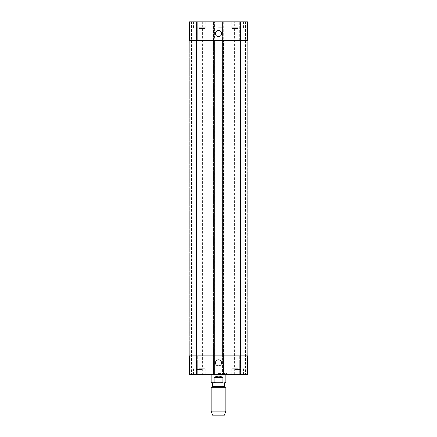 <?xml version="1.0" encoding="UTF-8"?>
<svg xmlns="http://www.w3.org/2000/svg" width="437" height="437" viewBox="0 0 437 437"><rect width="100%" height="100%" fill="white"/><g stroke="black" fill="none" stroke-linecap="round" stroke-linejoin="round"><path stroke-width="0.33" stroke-dasharray="2.19 1.64" d="M222.919 377.59L218.5 376.115L214.081 377.59L214.081 382.009L215.463 382.741L221.537 382.741L222.919 382.009L222.919 377.59L214.081 377.59M221.537 382.741L215.463 382.741M218.5 373.466L227.043 373.466L218.5 373.466M218.5 374.64L209.957 374.64L218.5 374.64M212.682 386.428L224.318 386.428M211.137 387.319L225.863 387.319M211.137 411.102L225.863 411.102M212.606 415.15L224.394 415.15M215.457 362.857A3.043 3.043 0 0 0 220.024 365.496A3.043 3.043 0 0 0 220.024 360.219A3.043 3.043 0 0 0 215.457 362.857M215.457 33.633A3.043 3.043 0 0 0 220.024 36.271A3.043 3.043 0 0 0 220.024 31A3.043 3.043 0 0 0 215.457 33.633M199.348 28.476L204.877 28.476L199.348 28.476M199.348 21.85L205.243 21.85L199.348 21.85M237.652 21.85L231.757 21.85L237.652 21.85M237.652 28.476L232.123 28.476L237.652 28.476M240.629 27.007L234.674 27.007L240.629 27.007L240.629 21.85L239.137 21.85L239.137 27.007L239.137 21.85L236.16 21.85L236.16 27.007L236.16 21.85L234.674 21.85L234.674 27.007M234.674 21.85L240.629 21.85M202.326 27.007L196.371 27.007L202.326 27.007L202.326 21.85L200.84 21.85L200.84 27.007L200.84 21.85L197.863 21.85L197.863 27.007L197.863 21.85L196.371 21.85L196.371 27.007M196.371 21.85L202.326 21.85M237.652 27.744L231.757 27.744L237.652 27.744M199.348 27.744L205.243 27.744L199.348 27.744M189.336 40.63L189.336 21.85L189.336 40.63L196.699 40.63L189.336 40.63L189.336 21.85L223.509 21.85L222.553 21.85L222.553 40.63L247.664 40.63L246.927 40.63L246.927 21.85L247.664 21.85L245.528 21.85L246.927 21.85L246.927 40.63L247.664 40.63L247.664 21.85L222.553 21.85L222.553 374.64L247.664 374.64L239.711 374.64L247.664 374.64L247.664 355.86L222.553 355.86L222.553 374.64L189.336 374.64L197.289 374.64L189.336 374.64L189.336 355.86L196.699 355.86L189.336 355.86L190.073 355.86L189.336 355.86L189.336 374.64L189.336 355.86M245.233 21.85L245.528 21.85L244.939 21.85L245.233 21.85L245.233 374.64L245.233 21.85M240.448 21.85L244.939 21.85L239.711 21.85L240.448 21.85L240.448 40.63L239.711 40.63L239.711 21.85L239.711 40.63L240.596 40.63L240.448 21.85M218.5 21.85L214.081 21.85L218.5 21.85M199.348 368.014L204.877 368.014L199.348 368.014M199.348 374.64L205.243 374.64L199.348 374.64M237.652 368.014L232.123 368.014L237.652 368.014M237.652 374.64L231.757 374.64L237.652 374.64M240.629 369.483L234.674 369.483L240.629 369.483L240.629 374.64L239.137 374.64L240.629 374.64M239.137 374.64L239.137 369.483L239.137 374.64L236.16 374.64L239.137 374.64M236.16 374.64L236.16 369.483L236.16 374.64L234.674 374.64L236.16 374.64M234.674 374.64L234.674 369.483M202.326 369.483L196.371 369.483L202.326 369.483L202.326 374.64L200.84 374.64L202.326 374.64M200.84 374.64L200.84 369.483L200.84 374.64L197.863 374.64L200.84 374.64M197.863 374.64L197.863 369.483L197.863 374.64L196.371 374.64L197.863 374.64M196.371 374.64L196.371 369.483M237.652 368.752L231.757 368.752L237.652 368.752M199.348 368.752L205.243 368.752L199.348 368.752M218.5 27.744L222.919 27.744L218.5 27.744M197.289 355.86L197.289 374.64L197.289 355.86L196.552 355.86L197.289 355.86M247.664 40.63L247.664 21.85L247.664 40.63L196.699 40.63L214.447 40.63L214.447 355.86L196.699 355.86L247.664 355.86L247.664 374.64L247.664 355.86L246.927 355.86L247.664 355.86M188.964 40.63L213.715 40.63L213.715 355.86L214.447 355.86L214.447 374.64L214.447 21.85L214.447 40.63L213.715 40.63L213.715 21.85M214.228 21.85L214.228 355.86L213.491 355.86L213.491 374.64L213.491 21.85L213.491 40.63L223.509 40.63L223.509 374.64L223.509 355.86L213.491 355.86L213.491 40.63L223.509 40.63L223.509 355.86L214.228 355.86L214.228 374.64M239.711 355.86L239.711 374.64L239.711 355.86L240.448 355.86L239.711 355.86M196.404 355.86L197.142 355.86L196.404 355.86L196.404 40.63L197.289 40.63L197.289 21.85L197.289 40.63L196.404 40.63L196.404 355.86M247.298 355.86L248.036 355.86L247.298 355.86L247.298 40.63L248.036 40.63L246.927 40.63L247.298 40.63L247.298 355.86M189.702 355.86L188.964 355.86L190.073 355.86L189.702 355.86L189.702 40.63L190.073 40.63L189.702 40.63L189.702 355.86M240.448 355.86L239.858 355.86L240.596 355.86L240.448 374.64L240.448 355.86M223.285 21.85L223.285 355.86L222.553 355.86L222.553 40.63L248.036 40.63L248.036 355.86L223.285 355.86L223.285 374.64M213.715 374.64L213.715 355.86L188.964 355.86M239.858 40.63L240.596 40.63L239.858 40.63L239.858 355.86L239.858 40.63M191.767 21.85L191.767 374.64L191.767 21.85M248.036 40.63L248.036 355.86L248.036 40.63M197.142 40.63L197.142 355.86L197.142 40.63M211.137 382.009L214.081 382.009M222.919 382.009L225.863 382.009M190.073 355.86L190.073 374.64L190.073 355.86M196.552 355.86L196.552 374.64L196.552 355.86M196.699 355.86L196.699 374.64M222.772 21.85L222.772 374.64M240.301 355.86L240.301 374.64M246.927 355.86L246.927 374.64L246.927 355.86M190.073 40.63L190.073 21.85L190.073 40.63M196.552 40.63L196.552 21.85L196.552 40.63M196.699 40.63L196.699 21.85M240.301 40.63L240.301 21.85M192.062 374.64L192.062 21.85L192.062 374.64M191.472 21.85L191.472 374.64L191.472 21.85M245.528 21.85L245.528 374.64L245.528 21.85M244.939 21.85L244.939 374.64L244.939 21.85M240.596 40.63L240.596 355.86L240.596 40.63M240.667 40.63L240.667 355.86M222.848 21.85L222.848 374.64M223.214 21.85L223.214 374.64M213.786 21.85L213.786 374.64M214.152 21.85L214.152 374.64M196.333 40.63L196.333 355.86M209.957 373.466L209.957 374.64M227.043 373.466L227.043 374.64M211.137 373.466L211.137 374.64M225.863 373.466L225.863 374.64M193.826 27.744L193.826 28.476M204.877 27.744L204.877 28.476M232.123 27.744L232.123 28.476M243.174 27.744L243.174 28.476M243.54 27.744L243.54 21.85M231.757 27.744L231.757 21.85M205.243 27.744L205.243 21.85M193.46 27.744L193.46 21.85M193.826 368.014L193.826 368.752M204.877 368.014L204.877 368.752M196.306 28.476L196.306 368.014M202.397 28.476L202.397 368.014M232.123 368.014L232.123 368.752M243.174 368.014L243.174 368.752M234.603 28.476L234.603 368.014M240.694 28.476L240.694 368.014M243.54 374.64L243.54 368.752M231.757 374.64L231.757 368.752M205.243 374.64L205.243 368.752M193.46 374.64L193.46 368.752M214.081 21.85L214.081 27.744M222.919 21.85L222.919 27.744"/><path stroke-width="0.66" d="M214.081 377.59C217.025 375.64 219.975 375.64 222.919 377.59L222.919 382.009L221.537 382.741L215.463 382.741L214.081 382.009L214.081 377.59L222.919 377.59M215.463 382.741L211.874 382.741L212.682 382.741L212.682 386.428L211.137 387.319L211.137 411.102L225.863 411.102L225.863 387.319L211.137 387.319M212.682 382.741L221.537 382.741M224.318 382.741L224.318 386.428L212.682 386.428M225.863 411.102L224.394 415.15L212.606 415.15L211.137 411.102M215.457 362.857A3.043 3.043 0 0 1 220.024 360.219A3.043 3.043 0 0 1 220.024 365.496A3.043 3.043 0 0 1 215.457 362.857M215.457 33.633A3.043 3.043 0 0 1 220.024 31A3.043 3.043 0 0 1 220.024 36.271A3.043 3.043 0 0 1 215.457 33.633M247.664 40.63L247.664 21.85L189.336 21.85L189.336 40.63M247.664 355.86L247.664 374.64L189.336 374.64L189.336 355.86M240.667 355.86L248.036 355.86L248.036 40.63L188.964 40.63L188.964 355.86L240.667 355.86L240.667 40.63M188.964 40.63L188.964 355.86M214.081 382.009L211.137 382.009L211.874 382.741M225.863 374.64L225.863 382.009L222.919 382.009M196.699 355.86L196.699 374.64M240.301 355.86L240.301 374.64M196.699 40.63L196.699 21.85M240.301 40.63L240.301 21.85M196.333 40.63L196.333 355.86M211.137 374.64L211.137 382.009M225.863 382.009L225.126 382.741M224.318 386.428L225.863 387.319"/></g></svg>
